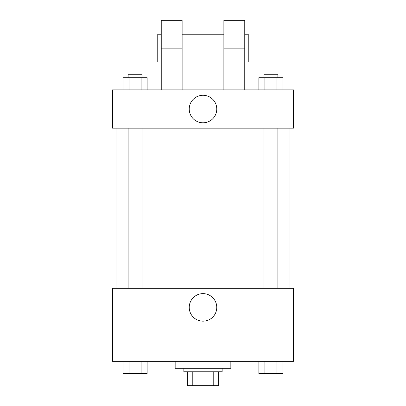 <?xml version="1.0" encoding="UTF-8"?>
<svg xmlns="http://www.w3.org/2000/svg" width="406" height="406" viewBox="0 0 406 406"><rect width="100%" height="100%" fill="white"/><g stroke="black" fill="none" stroke-linecap="round" stroke-linejoin="round"><path stroke-width="0.61" d="M213.211 371.779L213.211 385.7L187.339 385.7L187.339 371.779M213.211 385.7L218.661 385.7L218.661 371.779L218.661 385.7M222.138 368.298L222.138 371.779L183.862 371.779L183.862 368.298M192.789 371.779L192.789 385.7M175.159 361.34L175.159 368.298L230.841 368.298L230.841 361.34M293.482 361.34L112.518 361.34L112.518 288.26L293.482 288.26L293.482 361.34M216.763 307.398A13.763 13.763 0 0 1 196.118 319.319A13.763 13.763 0 0 1 196.118 295.477A13.763 13.763 0 0 1 216.763 307.398M290.001 128.179L290.001 288.26M263.971 288.26L263.971 128.179M142.029 128.179L142.029 288.26M293.482 128.179L112.518 128.179L112.518 89.899L293.482 89.899L293.482 128.179L112.518 128.179M282.987 361.34L282.987 373.52L258.876 373.52L258.876 361.34M276.958 361.34L276.958 373.52M264.9 361.34L264.9 373.52M277.892 373.52L263.971 373.52M147.124 361.34L147.124 373.52L123.013 373.52L123.013 361.34M141.1 361.34L141.1 373.52M129.042 361.34L129.042 373.52M142.029 373.52L128.108 373.52M282.987 89.899L282.987 77.719L258.876 77.719L258.876 89.899M276.958 77.719L276.958 89.899M264.9 77.719L264.9 89.899M263.971 77.719L263.971 74.242L277.892 74.242L277.892 77.719M147.124 89.899L147.124 77.719L123.013 77.719L123.013 89.899M141.1 77.719L141.1 89.899M129.042 77.719L129.042 89.899M128.108 77.719L128.108 74.242L142.029 74.242L142.029 77.719M189.237 109.041A13.763 13.763 0 0 1 209.882 97.12A13.763 13.763 0 0 1 209.882 120.963A13.763 13.763 0 0 1 189.237 109.041M223.879 89.899L223.879 48.141L244.762 48.141L244.762 20.3L223.879 20.3L223.879 48.141M223.879 34.221L182.121 34.221M161.238 89.899L161.238 48.141L182.121 48.141L182.121 89.899M182.121 48.141L182.121 20.3L161.238 20.3L161.238 48.141M244.762 89.899L244.762 48.141M244.762 62.062L248.239 62.062L248.239 34.221L244.762 34.221M161.238 34.221L157.761 34.221L157.761 62.062L161.238 62.062M115.999 128.179L115.999 288.26M277.892 288.26L277.892 128.179M128.108 128.179L128.108 288.26M223.879 62.062L182.121 62.062"/></g></svg>
